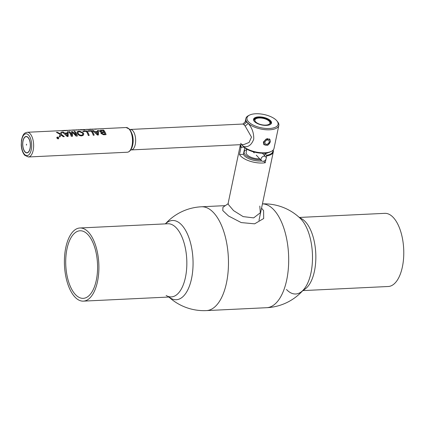 <?xml version="1.0" encoding="UTF-8"?>
<svg xmlns="http://www.w3.org/2000/svg" width="425" height="425" viewBox="0 0 425 425"><rect width="100%" height="100%" fill="white"/><g stroke="black" fill="none" stroke-linecap="round" stroke-linejoin="round"><path stroke-width="0.64" d="M263.75 161.181L265.221 162.759A16.841 7.193 -168.2 0 1 240.55 155.917A16.841 7.193 -168.2 0 1 239.493 154.519L240.917 147.709A16.841 7.193 -168.2 0 1 240.343 144.946A16.841 7.193 -168.2 0 1 240.407 144.681M239.493 154.519L243.398 154.333A12.511 5.344 11.8 0 0 244.37 155.731A12.511 5.344 11.8 0 0 261.731 160.937M245.108 150.487A12.511 5.344 11.8 0 0 244.051 151.188M240.895 144.659A16.363 6.991 11.8 0 0 241.437 147.262L244.003 147.135M241.437 147.262L240.917 147.709M243.398 154.333L244.768 147.773M273.179 150.025A16.841 7.193 -168.2 0 1 273.312 151.831A16.841 7.193 -168.2 0 1 266.645 155.943L266.523 155.29A16.363 6.991 11.8 0 0 272.967 150.248M267.883 152.713A12.994 5.552 -168.2 0 1 265.03 153.696L266.523 155.29M265.221 162.759L265.97 159.173M266.199 158.089L266.645 155.943M265.03 153.696L264.414 155.396M228.358 203.554L222.944 207.278L222.78 210.545L228.533 215.99L241.209 222.578L254.617 223.832L263.681 218.519L263.601 210.646L261.545 208.165M259.803 206.056L260.323 212.766L253.672 217.882L243.148 216.612L233.553 210.609L227.991 204.058M261.747 160.947A2.885 2.231 -43.1 0 1 261.487 160.724A2.885 2.231 -43.1 0 1 261.912 157.277A2.885 2.231 -43.1 0 1 265.444 156.549A2.885 2.231 -43.1 0 1 265.705 156.777A2.885 2.231 -43.1 0 1 265.28 160.22A2.885 2.231 -43.1 0 1 261.747 160.947M165.463 223.874A39.668 18.62 87.3 0 1 181.703 225A39.668 18.62 87.3 0 1 184.259 228.241A39.668 18.62 87.3 0 1 191.569 278.497A39.668 18.62 87.3 0 1 187.266 290.875A39.668 18.62 87.3 0 1 168.975 297.027M311.004 272.76A39.668 18.62 87.3 0 1 303.875 289.356A51.967 51.967 0 0 1 266.688 307.7A51.967 24.395 87.3 0 0 286.726 279.884A51.967 24.395 87.3 0 0 273.806 209.801A51.967 24.395 87.3 0 0 262.438 203.878A51.967 51.967 0 0 1 300.475 218.588A39.668 18.62 87.3 0 1 301.139 219.263A39.668 18.62 87.3 0 1 311.004 272.76M298.871 217.09L302.042 218.992A36.619 17.191 87.3 0 1 305.362 221.733A36.619 17.191 87.3 0 1 315.849 257.003A36.619 17.191 87.3 0 1 305.394 288.803L302.419 290.998M301.139 219.263A39.668 18.62 87.3 0 1 312.502 257.47A39.668 18.62 87.3 0 1 301.176 291.917A39.668 18.62 87.3 0 1 286.471 289.478M165.203 223.89L166.998 222.562A39.668 18.62 87.3 0 1 181.703 225A39.668 18.62 87.3 0 1 184.259 228.241A39.668 18.62 87.3 0 1 187.266 290.875A39.668 18.62 87.3 0 1 170.627 298.185L168.714 297.038M167.567 223.778A36.619 17.191 87.3 0 1 176.354 227.928A36.619 17.191 87.3 0 1 186.06 273.966A36.619 17.191 87.3 0 1 166.127 295.487M299.46 217.441L384.768 213.345A36.619 17.191 87.3 0 1 386.102 213.393A36.619 17.191 87.3 0 1 403.75 250.516A36.619 17.191 87.3 0 1 388.28 286.498L302.972 290.594M83.146 301.144A36.619 17.191 -92.7 0 0 83.406 301.134A36.619 17.191 -92.7 0 0 98.834 264.01A36.619 17.191 -92.7 0 0 80.155 227.975A36.619 17.191 -92.7 0 0 79.895 227.986A36.619 17.191 -92.7 0 0 64.467 265.104A36.619 17.191 -92.7 0 0 83.146 301.144M80.267 230.764A33.825 15.879 -92.7 0 0 80.027 230.77A33.825 15.879 -92.7 0 0 65.774 265.067A33.825 15.879 -92.7 0 0 83.029 298.355A33.825 15.879 -92.7 0 0 83.273 298.345A33.825 15.879 -92.7 0 0 97.522 264.053A33.825 15.879 -92.7 0 0 80.267 230.764M270.608 120.743A9.164 3.915 -168.2 0 1 270.05 124.594A9.164 3.915 -168.2 0 1 261.965 125.014A9.164 3.915 -168.2 0 1 254.437 121.518A9.164 3.915 -168.2 0 1 254.235 121.29A9.164 3.915 -168.2 0 1 258.767 116.875A9.164 3.915 -168.2 0 1 270.608 120.743M269.795 124.716A8.686 3.708 11.8 0 0 270.932 123.335A8.686 3.708 11.8 0 0 270.093 121.189A8.686 3.708 11.8 0 0 260.87 117.582A8.686 3.708 11.8 0 0 253.932 119.781A8.686 3.708 11.8 0 0 254.421 121.502M276.526 120.461A15.879 6.784 11.8 0 0 263.489 114.405A15.879 6.784 11.8 0 0 249.475 115.132A15.879 6.784 11.8 0 0 248.519 121.805A15.879 6.784 11.8 0 0 269.025 128.509A15.879 6.784 11.8 0 0 276.877 120.859A15.879 6.784 11.8 0 0 276.526 120.461M276.877 120.859L277.567 121.693A16.841 7.193 -168.2 0 1 278.827 125.428A16.841 7.193 -168.2 0 1 265.37 129.694A16.841 7.193 -168.2 0 1 247.488 122.698A16.841 7.193 -168.2 0 1 245.857 118.538A16.841 7.193 -168.2 0 1 248.508 115.621L249.475 115.132M242.314 145.27A16.841 7.193 11.8 0 0 242.686 145.695A16.841 7.193 11.8 0 0 256.514 152.113A16.841 7.193 11.8 0 0 271.373 151.343L270.406 151.831A15.879 6.784 -168.2 0 1 256.392 152.559A15.879 6.784 -168.2 0 1 243.355 146.503A15.879 6.784 -168.2 0 1 243.004 146.11L242.399 145.377M263.335 142.088L264.058 144.771L267.782 145.27L270.38 141.748L269.891 139.315L266.278 138.943L263.335 142.088M271.373 151.343A16.841 7.193 11.8 0 0 274.024 148.426L278.827 125.428M25.017 151.969A8.229 3.862 -92.7 0 0 30.106 148.506A8.229 3.862 -92.7 0 0 28.061 137.408A8.229 3.862 -92.7 0 0 22.971 140.877A8.229 3.862 -92.7 0 0 25.017 151.969M25.054 151.799A8.038 3.772 87.3 0 1 23.056 140.962A8.038 3.772 87.3 0 1 28.023 137.578A8.038 3.772 87.3 0 1 30.026 148.415A8.038 3.772 87.3 0 1 25.054 151.799M130.799 149.924L131.219 149.924A10.248 4.813 -92.7 0 0 131.309 149.919A10.248 4.813 -92.7 0 0 135.596 142.014A10.248 4.813 -92.7 0 0 132.712 130.613A10.248 4.813 -92.7 0 0 130.326 129.444A10.248 4.813 -92.7 0 0 130.236 129.45L129.816 129.487M131.989 133.742A10.152 4.765 87.3 0 1 132.552 145.483M58.528 138.715L58.013 138.933L56.817 138.003L56.945 137.264M106.022 134.608A12.367 5.807 87.3 0 1 106.037 134.656L103.636 134.768L100.991 133.466L100.98 132.733M101.384 132.372L99.652 131.394L99.514 130.778M98.382 134.975L97.479 135.065L92.698 130.677M94.1 135.182A12.367 5.807 87.3 0 1 94.116 135.224L93.287 135.267A12.367 5.807 87.3 0 0 91.189 131.144L88.092 131.293A12.367 5.807 87.3 0 0 87.762 130.916L87.858 130.911M89.123 135.421A12.367 5.807 87.3 0 1 89.138 135.463L88.31 135.506A12.367 5.807 87.3 0 0 86.206 131.383L83.114 131.532A12.367 5.807 87.3 0 0 82.785 131.155L82.875 131.15M83.512 134.9L81.499 135.91C79.592 135.814 78.205 134.98 77.334 133.397L77.063 132.106M77.35 135.984A12.367 5.807 87.3 0 1 77.366 136.032L76.07 136.096L72.308 132.18M72.553 136.212L71.257 136.324A12.367 5.807 87.3 0 0 68.823 131.824L68.845 131.739A12.463 5.849 87.3 0 1 71.294 136.276L71.257 136.324M68.127 136.425L67.219 136.521L62.438 132.132M62.124 132.143L61.184 134.343M64.223 136.616L63.261 136.707L60.956 134.884M60.122 136.813L59.07 136.908L60.153 134.38L56.541 132.414M67.447 133.03L67.347 131.893M76.16 135.017A12.367 5.807 87.3 0 0 74.104 131.569L74.2 131.564M97.591 130.358L98.473 130.316L98.414 134.975L97.516 135.017L92.56 130.602L93.442 130.56L95.025 131.628L97.729 131.5L97.607 130.443M94.493 129.057L96.188 129.232L94.531 129.078M94.908 129.2L93.303 129.142M93.373 129.173L92.9 129.035M91.178 129.216L92.873 129.391L91.21 129.237M91.311 129.269L89.983 129.301M90.058 129.333L88.719 129.322M89.983 129.269L91.014 129.211M87.858 129.375L89.558 129.551L87.895 129.397M87.996 129.428L86.668 129.46M86.737 129.492L86.424 129.444M86.668 129.428L87.699 129.37M84.873 129.519A12.367 5.807 87.3 0 1 85.048 129.529L84.687 129.545A12.367 5.807 87.3 0 0 84.511 129.535L84.873 129.519M84.697 129.875A12.367 5.807 87.3 0 1 84.867 129.96L84.511 129.981A12.367 5.807 87.3 0 0 84.012 129.763L82.131 129.737L83.305 129.609A12.367 5.807 87.3 0 0 83.157 129.598L83.512 129.582A12.367 5.807 87.3 0 1 83.762 129.604M82.131 129.737L82.535 129.625M81.079 129.965L80.612 129.907L81.016 129.795A12.367 5.807 87.3 0 0 80.49 129.726L80.851 129.71A12.367 5.807 87.3 0 1 81.127 129.731M81.605 129.838A12.367 5.807 87.3 0 1 81.844 129.923L81.547 129.938A12.367 5.807 87.3 0 0 81.409 129.885M79.794 129.848L77.78 129.944L79.794 129.848M77.78 129.944L78.264 129.832M75.299 130.018L76.792 129.981L75.299 130.018M76.723 129.928L76.989 129.944M77.185 129.97L75.528 130.039M73.068 130.188A12.367 5.807 87.3 0 1 73.095 130.193L74.078 130.13A12.367 5.807 87.3 0 0 73.546 130.061L73.902 130.045A12.367 5.807 87.3 0 1 74.178 130.066M74.662 130.172A12.367 5.807 87.3 0 1 74.896 130.257L74.534 130.273A12.367 5.807 87.3 0 0 74.396 130.22L72.749 130.215A12.367 5.807 87.3 0 0 72.138 130.13L72.5 130.108A12.367 5.807 87.3 0 1 72.749 130.13L72.749 130.215M73.812 130.252L74.078 130.13M71.209 130.172A12.367 5.807 87.3 0 1 71.379 130.183L71.023 130.204A12.367 5.807 87.3 0 0 70.848 130.188L71.209 130.172M68.744 130.347L70.438 130.294L68.744 130.347M69.801 130.443L70.082 130.31M68.043 130.411L66.029 130.512L68.043 130.411M66.029 130.512L66.513 130.395M64.063 130.624A12.367 5.807 87.3 0 1 64.127 130.64L64.945 130.56A12.367 5.807 87.3 0 0 64.441 130.496L64.797 130.48A12.367 5.807 87.3 0 1 65.067 130.502M65.556 130.608A12.367 5.807 87.3 0 1 65.79 130.693L65.434 130.709A12.367 5.807 87.3 0 0 65.28 130.656L62.507 130.73A12.367 5.807 87.3 0 0 61.827 130.624L62.188 130.608A12.367 5.807 87.3 0 1 62.523 130.64M62.783 130.693A12.367 5.807 87.3 0 1 62.799 130.693L63.702 130.64M63.782 130.565A12.367 5.807 87.3 0 0 63.495 130.544L63.134 130.56A12.367 5.807 87.3 0 1 63.676 130.634M71.782 135.432L71.411 131.617L72.388 131.569L76.272 135.161A12.463 5.849 87.3 0 0 74.125 131.484L74.954 131.447A12.463 5.849 87.3 0 1 77.403 135.979L76.107 136.042L73.004 132.722M81.536 135.857C79.629 135.766 78.237 134.922 77.366 133.328C76.723 132.186 77.042 131.506 78.328 131.282L79.82 131.213L83.449 132.977C84.118 134.619 83.481 135.575 81.536 135.857L81.499 135.91M78.195 133.291C78.822 134.486 79.858 135.123 81.308 135.208C82.785 134.991 83.215 134.263 82.615 133.014L79.369 131.585C77.993 131.665 77.605 132.233 78.195 133.291M86.206 131.383L86.227 131.298A12.463 5.849 87.3 0 1 88.342 135.458L88.31 135.506M86.227 131.298L83.135 131.447A12.463 5.849 87.3 0 0 82.801 131.07L86.727 130.879A12.463 5.849 87.3 0 1 89.176 135.416L88.342 135.458M96.842 133.312L97.739 134.348L97.761 132L95.598 132.106L96.842 133.312M97.707 134.401L97.761 132M97.734 132.074L95.673 132.17M106.075 134.603L103.673 134.72L101.022 133.402L101.41 132.303L99.678 131.32C99.323 130.528 99.843 130.151 101.224 130.183L103.626 130.066A12.463 5.849 87.3 0 1 106.075 134.603L106.037 134.656M102.563 131.947L104.056 131.872A12.463 5.849 87.3 0 0 103.126 130.491L100.98 130.608L100.512 131.288L102.563 131.947M103.732 134.056L105.023 133.997A12.463 5.849 87.3 0 0 104.343 132.409L102.159 132.573L101.825 133.301L103.732 134.056M101.793 133.36L102.127 132.637L104.311 132.478A12.367 5.807 87.3 0 1 104.97 133.997M100.491 131.362L100.964 130.693L103.11 130.571A12.367 5.807 87.3 0 1 103.992 131.877M26.451 145.116L26.515 144.208L26.451 145.116M73.031 132.648L72.33 132.101L72.553 136.26M68.845 131.739L69.673 131.697A12.463 5.849 87.3 0 1 71.82 135.378L71.411 131.617M72.59 136.212L71.294 136.276M64.765 133.083L67.474 132.951L67.331 131.814L68.218 131.771L68.159 136.425L67.256 136.468L62.3 132.053L63.182 132.01L64.765 133.083M66.587 134.768L67.485 135.798L67.506 133.45L65.338 133.556L66.587 134.768M59.102 136.861L60.185 134.311L56.355 132.34L57.37 132.292L60.408 133.779L61.131 132.111L62.162 132.058L61.211 134.273L64.308 136.611L63.298 136.659L60.987 134.821L60.138 136.808L59.07 136.908M88.272 129.519L86.264 129.354L89.563 129.455L87.895 129.301L88.267 129.614M81.085 129.869L80.617 129.811L81.021 129.699A12.463 5.849 87.3 0 0 80.49 129.63L80.846 129.614A12.463 5.849 87.3 0 1 81.85 129.827L81.552 129.843A12.463 5.849 87.3 0 0 81.414 129.79M72.5 130.066L68.924 130.284M73.095 130.098L74.078 130.034A12.463 5.849 87.3 0 0 73.541 129.965L73.902 129.949A12.463 5.849 87.3 0 1 74.901 130.162L74.54 130.178A12.463 5.849 87.3 0 0 74.402 130.124L72.749 130.119A12.463 5.849 87.3 0 0 72.138 130.034L72.494 130.013A12.463 5.849 87.3 0 1 73.095 130.098L73.095 130.193M97.707 131.575L97.575 130.443M68.919 130.183L70.438 130.199M78.423 129.843L79.438 129.768M79.14 129.901L79.433 129.864M78.264 129.737L79.868 129.885L78.264 129.737M83.311 129.625L82.477 129.715L83.311 129.625M82.716 129.636L83.656 129.567M83.151 129.503A12.463 5.849 87.3 0 1 83.3 129.513L82.131 129.641L84.017 129.668A12.463 5.849 87.3 0 1 84.517 129.885L84.878 129.869A12.463 5.849 87.3 0 0 83.512 129.487L83.151 129.503M90.769 129.136L92.878 129.296L89.877 129.444L89.585 129.195L90.769 129.136M66.672 130.406L67.384 130.56L66.38 130.491M67.384 130.56L67.681 130.427M75.815 130.071L76.946 130.013M87.784 130.831L91.704 130.64A12.463 5.849 87.3 0 1 94.153 135.177L93.325 135.219A12.463 5.849 87.3 0 0 91.205 131.059L88.113 131.208A12.463 5.849 87.3 0 0 87.784 130.831M67.447 135.851L67.479 133.524L65.418 133.625M82.774 134.497L82.583 133.083L79.348 131.665L77.929 132.287M58.06 137.355A12.463 5.849 87.3 0 1 58.352 138.444L57.449 138.173L57.317 137.689A12.463 5.849 87.3 0 0 57.279 137.567L58.013 137.758A12.463 5.849 87.3 0 0 57.901 137.365L58.06 137.355M58.305 138.444A12.367 5.807 87.3 0 1 58.315 138.481L57.407 138.215L57.279 137.732A12.367 5.807 87.3 0 0 57.242 137.61L57.21 137.445M57.912 137.408L57.864 137.413A12.367 5.807 87.3 0 1 57.965 137.764M57.975 138.789L58.586 137.913L57.534 137.153L57.072 137.355M58.629 137.87L57.572 137.105L56.992 137.95L58.018 138.752L58.629 137.87M58.05 138.901L56.854 137.96L57.529 136.967L58.767 137.865L58.05 138.901M64.435 130.401L64.797 130.385A12.463 5.849 87.3 0 1 65.795 130.597L65.439 130.613A12.463 5.849 87.3 0 0 65.28 130.56L62.507 130.634A12.463 5.849 87.3 0 0 61.827 130.528L62.183 130.512A12.463 5.849 87.3 0 1 62.804 130.597L63.702 130.544A12.463 5.849 87.3 0 0 63.128 130.464L63.49 130.448A12.463 5.849 87.3 0 1 64.127 130.544L64.945 130.464A12.463 5.849 87.3 0 0 64.435 130.401M66.385 130.395L67.687 130.332M66.513 130.3L68.117 130.448L66.513 130.3M75.926 130.023L75.613 129.981M75.762 129.875L77.185 129.875L75.762 129.875M242.887 124.073L245.453 121.598L246.845 121.927L248.28 123.463C252.131 127.973 253.948 133.222 253.725 139.203C251.467 145.137 248.051 147.555 243.477 146.46L241.729 144.617M130.326 129.444L242.983 124.036L243.844 124.642L246.845 121.927M243.844 124.642L245.156 126.044L248.28 123.463M241.931 144.606L243.477 146.46M245.156 126.044L251.504 137.137L249.087 142.46L243.955 144.511M241.411 143.99L240.587 143.326M267.383 139.697L267.676 140.011L267.707 138.614M267.952 139.049A3.49 2.693 -43.1 0 1 270.034 140.42A3.49 2.693 -43.1 0 1 268.908 144.107A3.49 2.693 -43.1 0 1 265.147 144.989A3.49 2.693 -43.1 0 1 264.159 141.716A3.49 2.693 -43.1 0 1 267.468 139.076L267.224 138.672M269.269 138.863A3.852 2.975 -43.1 0 1 269.673 139.528L270.034 140.42M265.147 144.989L264.281 144.569A3.852 2.975 -43.1 0 1 263.543 144.011M267.676 140.011A2.407 1.859 -43.1 0 1 268.823 140.5A2.407 1.859 -43.1 0 1 268.334 143.496A2.407 1.859 -43.1 0 1 265.306 143.783A2.407 1.859 -43.1 0 1 265.2 141.546A2.407 1.859 -43.1 0 1 267.341 140.027L267.468 139.076M259.702 158.812A9.621 4.112 -168.2 0 1 250.208 156.883A9.621 4.112 -168.2 0 1 246.16 152.384L246.84 149.148M260.599 159.773A11.693 4.994 -168.2 0 1 248.317 157.059A11.693 4.994 -168.2 0 1 244.449 151.21A11.693 4.994 -168.2 0 1 246.744 149.605M253.906 120.291A8.649 3.692 -168.2 0 1 255.191 119.122L256.169 118.644A7.671 3.278 -168.2 0 1 259.107 118.001A7.671 3.278 -168.2 0 1 269.338 121.396A7.671 3.278 -168.2 0 1 265.758 125.115A7.671 3.278 -168.2 0 1 256.764 122.793A7.671 3.278 -168.2 0 1 256.169 118.644M269.338 121.396L270.045 122.225A8.649 3.692 -168.2 0 1 270.752 123.813M225.34 205.631L201.487 206.778A51.967 24.395 87.3 0 1 213.589 212.691A51.967 24.395 87.3 0 1 226.509 282.774A51.967 24.395 87.3 0 1 206.47 310.595L266.688 307.7M28.406 156.979L24.74 155.279C22.668 152.862 21.505 149.419 21.25 144.957L21.462 140.404C23.03 133.248 24.682 132.956 27.221 132.276A12.367 5.807 87.3 0 1 30.101 133.684A12.367 5.807 87.3 0 1 33.575 147.443A12.367 5.807 87.3 0 1 28.406 156.979L127.282 152.235A12.367 5.807 -92.7 0 0 132.451 142.699A12.367 5.807 -92.7 0 0 128.977 128.934A12.367 5.807 -92.7 0 0 126.098 127.527L95.354 129.003M24.522 154.355A10.922 5.127 -92.7 0 0 31.275 149.754A10.922 5.127 -92.7 0 0 28.56 135.023A10.922 5.127 -92.7 0 0 21.802 139.628A10.922 5.127 -92.7 0 0 24.522 154.355M227.986 204.09L240.343 144.946M258.99 220.394L273.312 151.831M261.487 160.724L256.27 155.146M265.705 156.777L262.374 153.218M254.187 152.915L253.093 151.746M169.299 297.388A51.967 51.967 0 0 0 206.47 310.595M201.487 206.778A51.967 51.967 0 0 0 165.75 223.481M171.339 296.91L83.406 301.134M167.827 223.762L79.895 227.986M245.161 121.885L245.857 118.538M243.966 144.511L131.309 149.919M27.221 132.276L62.332 130.592M62.693 130.571L63.638 130.528M63.994 130.512L64.945 130.464M65.301 130.448L66.024 130.411M68.048 130.316L68.924 130.273M73.004 130.077L74.046 130.029M74.407 130.013L75.145 129.976M77.201 129.875L77.775 129.848M79.799 129.752L80.994 129.694M81.356 129.678L82.126 129.641M84.017 129.551L86.413 129.434M86.769 129.418L87.082 129.402M90.084 129.258L90.403 129.243M91.359 129.195L91.683 129.179M92.034 129.163L92.9 129.12M94.068 129.067L94.334 129.051M94.674 129.035L94.998 129.019M126.098 127.527L129.503 129.131C136.197 138.513 132.526 151.868 127.282 152.235M244.449 151.21L243.854 152.134M265.678 153.08L265.572 153.579"/></g></svg>
